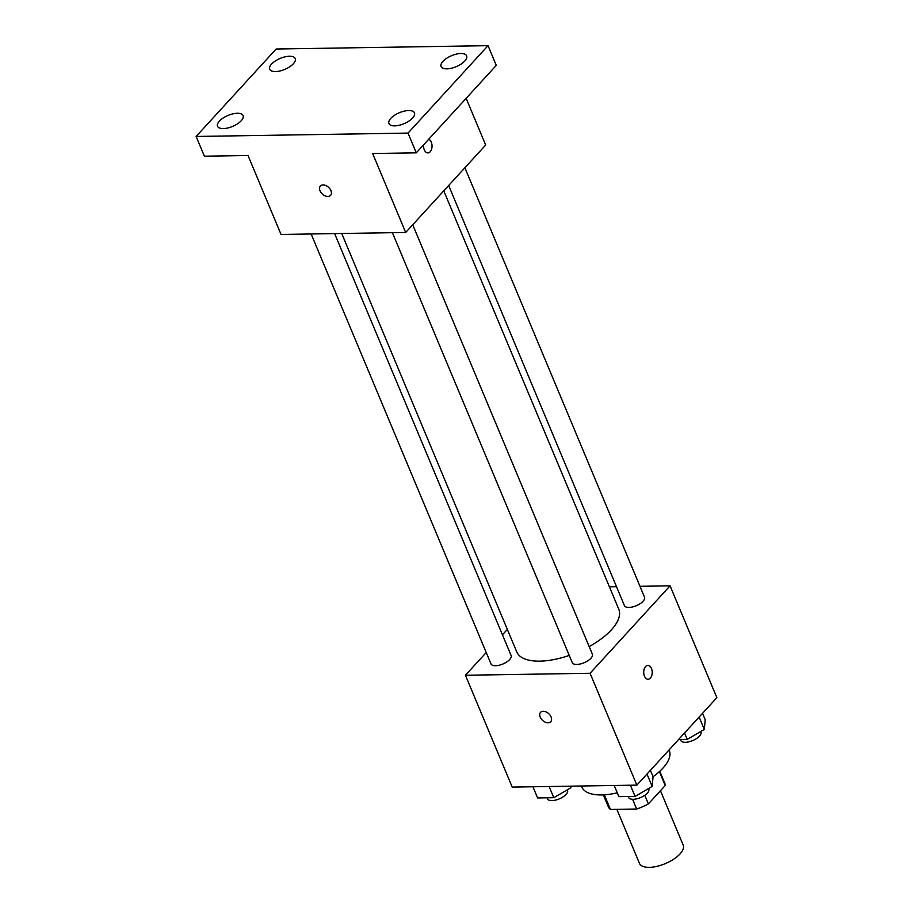 <?xml version="1.0" encoding="UTF-8"?>
<svg xmlns="http://www.w3.org/2000/svg" width="913" height="913" viewBox="0 0 913 913"><rect width="100%" height="100%" fill="white"/><g stroke="black" fill="none" stroke-linecap="round" stroke-linejoin="round"><path stroke-width="1.37" d="M616.857 809.34L639.465 863.378A23.704 10.191 -22.7 0 0 665.257 863.641A23.704 10.191 -22.7 0 0 683.186 845.084L660.453 790.715M659.414 771.599L665.235 785.5A30.586 13.159 -22.7 0 0 664.778 783.217L659.779 771.268M665.235 785.5L648.39 803.897A30.586 13.159 -22.7 0 1 636.669 809.021L610.443 809.443A30.586 13.159 -22.7 0 1 608.343 806.818L603.345 794.881M604.326 794.824L610.443 809.443M632.606 799.309L636.669 809.021M644.795 795.303L648.39 803.897M581.41 786.002L581.821 786.995A47.396 20.394 -22.7 0 0 617.268 792.815M653.057 776.701A47.396 20.394 -22.7 0 0 669.275 750.406L669.069 749.915M639.979 586.306L670.074 585.826L716.865 697.669L636.863 785.123L512.216 787.097L465.436 675.255L486.23 652.533M670.074 585.826L590.072 673.28L636.863 785.123M590.072 673.28L465.436 675.255M550.744 721.692A6.916 4.576 42.5 0 1 545.266 722.172A6.916 4.576 42.5 0 1 540.199 717.116A6.916 4.576 42.5 0 1 540.542 712.368A6.916 4.576 42.5 0 1 548.724 713.658A6.916 4.576 42.5 0 1 550.744 721.692A6.916 4.576 42.5 0 1 545.266 722.172A6.916 4.576 42.5 0 1 540.188 717.116A6.916 4.576 42.5 0 1 540.542 712.357M341.724 233.488L516.735 651.882A55.305 23.795 -22.7 0 0 569.244 655.42M589.182 646.587A55.305 23.795 -22.7 0 0 618.774 609.199L443.775 190.851M609.393 586.797L616.492 586.682M502.447 634.797L507.354 629.434M448.671 185.487L624.412 605.593A10.899 4.691 -22.7 0 0 636.281 605.718A10.899 4.691 -22.7 0 0 644.521 597.182L464.888 167.752M392.407 232.689L572.246 662.61A10.899 4.691 -22.7 0 0 584.115 662.735A10.899 4.691 -22.7 0 0 592.366 654.199L412.733 224.769M311.139 233.979L490.989 663.899A10.899 4.691 -22.7 0 0 502.858 664.025A10.899 4.691 -22.7 0 0 511.097 655.488L334.626 233.602M650.376 678.074A6.916 4.245 -90.9 0 1 648.07 679.226A6.916 4.245 -90.9 0 1 643.722 672.379A6.916 4.245 -90.9 0 1 647.853 665.406A6.916 4.245 -90.9 0 1 652.008 670.29A6.916 4.245 -90.9 0 1 650.376 678.074M647.853 665.406A6.916 4.245 -90.9 0 1 651.996 670.29A6.916 4.245 -90.9 0 1 650.364 678.074A6.916 4.245 -90.9 0 1 648.07 679.226M405.68 232.473L281.044 234.458L248.016 155.507L204.398 156.203L196.135 136.459L276.137 49.017L488.033 45.65L496.284 65.382L416.282 152.836L372.664 153.532L405.68 232.473L485.682 145.03L466.144 98.33M488.033 45.65L408.031 133.093L416.282 152.836M408.031 133.093L196.135 136.459M320.029 190.794A6.916 4.576 42.5 0 1 320.372 186.035A6.916 4.576 42.5 0 1 328.566 187.325A6.916 4.576 42.5 0 1 330.574 195.371A6.916 4.576 42.5 0 1 325.096 195.85A6.916 4.576 42.5 0 1 320.029 190.794M428.699 139.255A6.916 4.245 -90.9 0 1 431.963 144.768A6.916 4.245 -90.9 0 1 430.206 151.741A6.916 4.245 -90.9 0 1 427.912 152.905A6.916 4.245 -90.9 0 1 423.598 144.836M428.699 139.267A6.916 4.245 -90.9 0 1 431.963 144.768A6.916 4.245 -90.9 0 1 430.194 151.741A6.916 4.245 -90.9 0 1 427.9 152.905M330.574 195.371A6.916 4.576 42.5 0 1 325.096 195.85A6.916 4.576 42.5 0 1 320.029 190.783A6.916 4.576 42.5 0 1 320.383 186.035M446.845 68.852A13.843 5.957 157.3 0 1 441.082 66.523A13.843 5.957 157.3 0 1 446.64 58.284A13.843 5.957 157.3 0 1 460.86 53.525A13.843 5.957 157.3 0 1 466.623 55.841A13.843 5.957 157.3 0 1 461.065 64.093A13.843 5.957 157.3 0 1 446.845 68.852M275.464 71.568A13.843 5.957 157.3 0 1 269.7 69.251A13.843 5.957 157.3 0 1 275.269 61.011A13.843 5.957 157.3 0 1 289.478 56.252A13.843 5.957 157.3 0 1 295.241 58.569A13.843 5.957 157.3 0 1 289.683 66.809A13.843 5.957 157.3 0 1 275.464 71.568M223.308 128.585A13.843 5.957 157.3 0 1 217.545 126.268A13.843 5.957 157.3 0 1 223.103 118.028A13.843 5.957 157.3 0 1 237.323 113.269A13.843 5.957 157.3 0 1 243.086 115.586A13.843 5.957 157.3 0 1 237.517 123.826A13.843 5.957 157.3 0 1 223.308 128.585M394.69 125.868A13.843 5.957 157.3 0 1 388.927 123.54A13.843 5.957 157.3 0 1 394.484 115.3A13.843 5.957 157.3 0 1 408.704 110.541A13.843 5.957 157.3 0 1 414.468 112.858A13.843 5.957 157.3 0 1 408.898 121.109A13.843 5.957 157.3 0 1 394.69 125.868M702.554 713.315L705.224 719.718L704.322 729.419L687.227 739.393L678.564 739.53M699.141 717.036L704.322 729.419M684.556 732.991L687.227 739.393M680.425 739.496L680.824 740.466A10.899 4.691 -22.7 0 0 692.693 740.591A10.899 4.691 -22.7 0 0 700.944 732.055L700.716 731.518M571.047 786.161L570.899 787.725L553.803 797.7L537.609 797.951L532.93 786.766M570.248 786.173L570.899 787.725M549.124 786.515L553.803 797.7M547.001 797.802L547.401 798.772A10.899 4.691 -22.7 0 0 559.27 798.898A10.899 4.691 -22.7 0 0 567.521 790.361L567.293 789.825M650.387 770.332L653.069 776.735L652.167 786.435L635.071 796.41L618.877 796.661L614.198 785.477M646.986 774.053L652.167 786.435M630.392 785.226L635.071 796.41M628.258 796.513L628.669 797.483A10.899 4.691 -22.7 0 0 640.538 797.597A10.899 4.691 -22.7 0 0 648.789 789.072L648.561 788.535"/></g></svg>
